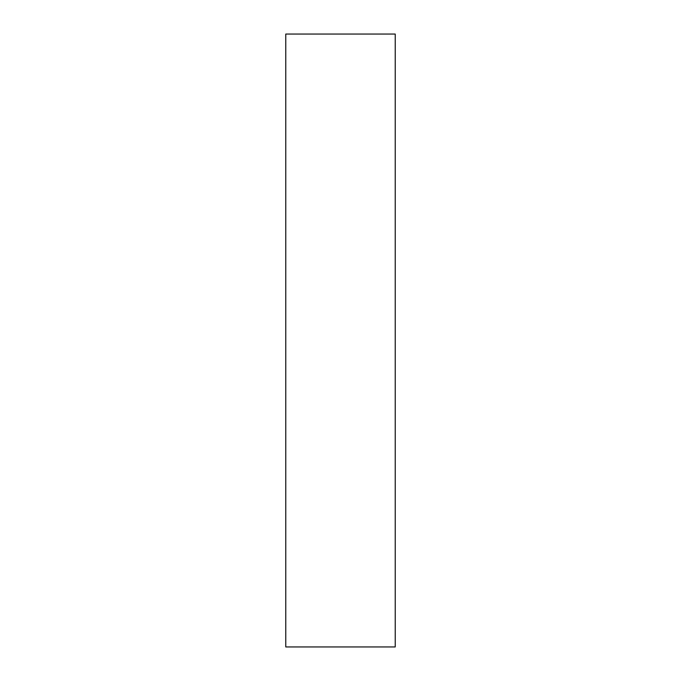 <?xml version="1.0" encoding="UTF-8"?>
<svg xmlns="http://www.w3.org/2000/svg" width="681" height="681" viewBox="0 0 681 681"><rect width="100%" height="100%" fill="white"/><g stroke="black" fill="none" stroke-linecap="round" stroke-linejoin="round"><path stroke-width="1.02" d="M285.773 646.95L395.227 646.95L395.227 34.05L285.773 34.05L285.773 646.95"/></g></svg>
